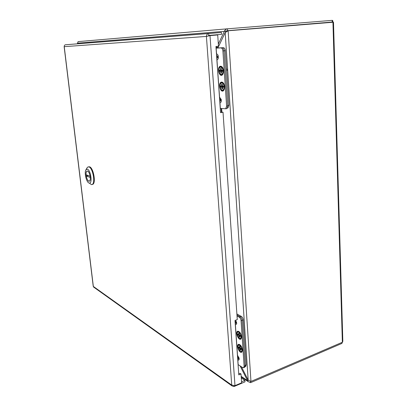 <?xml version="1.0" encoding="UTF-8"?>
<svg xmlns="http://www.w3.org/2000/svg" width="407" height="407" viewBox="0 0 407 407"><rect width="100%" height="100%" fill="white"/><g stroke="black" fill="none" stroke-linecap="round" stroke-linejoin="round"><path stroke-width="0.61" d="M217.857 47.914L218.091 47.522M216.025 47.736L218.172 47.354M332.071 22.187L332.295 20.35L227.482 28.811L227.605 30.673L224.359 31.329L218.335 44.083M217.262 46.347L216.722 47.497L216.01 47.527M77.839 43.747L77.544 43.162L78.078 41.621L227.482 28.811C225.91 29.08 224.868 29.92 224.359 31.329L77.544 43.162M225.839 31.207L225.188 32.575M240.069 365.873L247.548 380.657L248.163 381.639L250.58 382.672L341.875 343.437L342.419 342.226M217.908 47.909L225.183 32.585L228.139 30.779L333.491 22.212L342.831 341.366L342.363 342.256L250.961 381.44L248.163 380.102L241.402 366.748M77.584 43.239L77.182 43.798M248.351 380.316L247.548 380.657L241.168 376.327M250.493 381.379L250.58 382.672M342.363 342.256L332.936 22.115L227.091 30.866L228.139 30.779L250.961 381.44M227.091 30.866L226.953 31.349M332.346 22.029L227.605 30.673M333.018 22.115L332.672 20.498L332.295 20.35M341.844 342.475L341.875 343.437M217.709 34.956L208.984 35.694L217.709 34.956L218.483 46.23L215.939 46.474L220.543 112.622L223.016 112.225L220.523 112.357M208.013 36.045L208.811 35.424L221.571 34.33L221.444 32.468L208.679 33.537C207.275 33.822 206.522 34.783 206.415 36.426L210.007 35.618L234.981 385.643L241.616 382.819L241.005 373.987L238.797 374.908L235.002 320.436L237.271 319.612L223.016 112.225M238.726 373.885L240.044 373.336L241.005 373.987M214.214 33.064L210.684 33.349L214.214 33.064M234.981 385.643L231.725 385.078L232.036 385.933L234.01 386.548L244.994 381.858L244.897 380.413L241.28 377.945M208.532 35.938L208.984 35.694M64.225 46.49L64.24 46.652C64.174 45.579 64.606 44.943 65.542 44.76L221.444 32.468M208.811 35.424L208.679 33.537L65.542 44.76M94.149 287.449L93.223 286.253M241.544 381.837L244.897 380.413M233.954 385.78L234.01 386.548M241.188 336.447L240.501 338.543C238.558 339.804 235.678 332.855 237.739 331.903C239.418 331.786 240.568 333.302 241.188 336.447M239.708 335.093L238.823 335.531L238.919 336.976L239.565 337.362L239.469 335.912L240.023 335.276M239.52 336.675L238.919 336.976M239.469 335.912L240.405 336.467L240.339 335.465L239.402 334.91L239.301 333.46L238.655 333.079L238.751 334.529L237.82 333.979L237.892 334.976L238.823 335.531M238.751 334.529L239.377 334.579M238.792 334.529L237.892 334.976M240.222 351.465C237.998 349.099 237.459 346.937 238.614 344.983C240.506 343.717 243.452 350.671 241.412 351.612L240.222 351.465M240.272 347.649L238.787 348.016L239.718 348.59L240.568 348.168M239.718 348.59L239.815 350.025L240.461 350.427L240.364 348.992L241.295 349.572L241.229 348.575L240.293 348L240.196 346.561L239.55 346.164L239.652 347.598L238.721 347.029L238.787 348.016M240.893 348.367L240.364 348.992M240.41 349.725L239.815 350.025M241.539 336.655C241.041 333.592 239.886 331.781 238.07 331.217C234.417 331.1 238.955 342.048 241.178 338.67L241.539 336.655M242.43 349.796C241.916 346.718 240.756 344.887 238.934 344.302C235.327 344.18 239.906 355.072 242.079 351.745L242.43 349.796M245.558 366.514L246.204 364.921L243.208 319.866C243.004 318.269 242.399 317.119 241.392 316.422L240.293 316.819C241.295 317.516 241.9 318.671 242.104 320.268L241.056 320.655C240.852 319.052 240.247 317.898 239.245 317.195L240.293 316.819L236.95 314.982L240.293 316.819C241.295 317.516 241.9 318.671 242.104 320.268L245.151 365.761L244.51 367.348M238.075 364.57L242.664 367.577L243.62 367.714L244.119 366.183L245.151 365.761M237.418 355.148L239.087 358.038L239.158 359.02C239.153 359.981 238.716 360.307 237.841 360.002L237.754 359.956M235.729 320.172L236.686 323.265C236.686 324.262 236.248 324.638 235.368 324.404L235.277 324.364M241.056 320.655L244.119 366.183M237.022 315.969L239.245 317.195M235.231 323.687L235.974 323.102L235.907 322.095L235.048 321.067M237.724 359.518L238.451 358.832L238.385 357.85L237.535 356.817M240.608 346.057L239.143 345.09C236.248 344.994 239.927 353.739 241.666 351.068C242.236 349.613 241.88 347.944 240.608 346.057M239.291 350.966C237.525 348.158 237.245 346.021 238.446 344.571C240.568 343.142 243.885 350.971 241.59 352.024L239.291 350.966M238.904 332.209L238.273 332.005C235.338 331.914 238.985 340.7 240.766 337.988C241.371 335.851 240.751 333.928 238.904 332.209M239.357 338.822C236.828 336.177 236.233 333.735 237.566 331.486C239.728 330.041 243.004 337.881 240.674 338.955L239.357 338.822M210.592 35.551L212.841 35.363M209.793 35.47L208.857 35.765M223.209 70.772C223.27 72.583 222.848 73.809 221.937 74.445C219.404 76.104 217.491 68.356 220.106 67.043C221.718 66.6 222.751 67.842 223.209 70.772M222.339 70.676L220.711 71.352L220.833 73.102L221.515 73.112L221.398 71.357L222.344 70.737M221.494 72.822L220.833 73.102M221.398 71.357L222.385 71.367L222.303 70.152L221.311 70.146L221.194 68.391L220.508 68.386L220.63 70.141L219.648 70.131L219.729 71.342L220.711 71.352M222.324 70.462L221.311 70.146M220.63 70.141L222.329 70.492M221.205 68.534L220.508 68.386M219.729 71.342L221.632 70.548L219.648 70.131M222.354 90.395C219.999 90.461 218.956 83.954 221.154 82.896C223.647 81.242 225.646 88.945 223.056 90.227L222.354 90.395M223.402 86.289L220.731 85.908L222.71 86.304L220.813 87.103L221.795 87.149L223.412 86.467M221.795 87.149L221.912 88.879L222.593 88.914L222.476 87.179L223.463 87.225L223.382 86.025L222.395 85.979L222.278 84.244L221.596 84.218L221.713 85.948M220.731 85.908L220.813 87.103M223.418 86.538L222.476 87.179M222.395 85.979L223.397 86.264M222.283 84.356L221.596 84.218M222.573 88.599L221.912 88.879M223.58 70.772C223.25 68.061 222.308 66.545 220.772 66.214C216.295 66.158 219.454 78.963 222.792 74.4L223.58 70.772M224.654 86.681C224.313 83.949 223.362 82.412 221.8 82.077C217.358 82.026 220.63 94.678 223.901 90.186L224.654 86.681M227.411 108.043L227.996 107.916L228.932 105.235L225.305 50.687C225.076 48.82 224.425 47.812 223.362 47.675L216.051 48.082M223.362 47.675L222.13 47.797C223.194 47.934 223.84 48.942 224.074 50.814L222.899 50.936C222.665 49.059 222.013 48.051 220.955 47.909L222.13 47.797C223.194 47.934 223.84 48.942 224.074 50.814L227.757 105.896L226.826 108.577L226.241 108.71M220.248 108.425L225.682 108.761L226.607 106.074L227.757 105.896M219.459 97.059L221.24 99.491L221.322 100.677C221.327 101.887 220.874 102.62 219.953 102.869L219.861 102.864M216.051 48.123L220.955 47.909M216.453 53.902L216.549 53.897C217.521 54.207 218.091 54.991 218.254 56.242L218.34 57.463C218.345 58.72 217.887 59.524 216.962 59.875L216.87 59.88M222.899 50.936L226.607 106.074M216.778 58.522L217.567 57.504L217.486 56.288L216.555 55.352M219.775 101.623L220.563 100.682L220.477 99.501L219.561 98.55M222.7 83.303L221.856 82.962C218.289 82.921 220.92 93.081 223.545 89.474C224.547 87.2 224.267 85.144 222.7 83.303M221.947 82.209L222.283 82.178M221.372 90.451C219.225 87.525 219.114 84.854 221.042 82.438C223.84 80.576 226.089 89.245 223.173 90.685L221.372 90.451M220.762 67.109C217.221 67.206 219.8 77.32 222.441 73.682C223.55 70.533 223.011 68.345 220.818 67.109L220.762 67.109M220.925 66.351L221.205 66.321M221.311 75.107C218.625 75.275 217.47 67.801 219.994 66.575C222.833 64.693 225 73.448 222.054 74.908L221.311 75.107M222.904 86.681L222.807 86.172M221.851 70.879L221.734 70.37M225.305 50.687L224.074 50.814L227.727 105.423L228.932 105.235M243.208 319.866L242.104 320.268L245.126 365.364L246.204 364.921M241.392 316.422L236.879 313.95M92.089 184.508L92.801 184.325C96.205 182.88 93.356 167.598 89.52 166.804L88.528 166.839M87.001 167.949L87.795 167.023L88.924 166.916C92.75 167.709 95.604 183.002 92.206 184.447L91.433 184.625L89.392 183.135M88.985 183.008C86.34 182.28 84.061 172.288 85.958 169.75L87.347 169.154C90.73 169.948 92.679 183.75 89.331 183.089L88.985 183.008M87.566 171.021L86.915 171.077C84.636 172.176 87.281 182.662 89.448 181.115C91.387 180.27 89.759 171.515 87.566 171.021M86.075 174.745L90.14 176.2C89.342 172.563 88.268 170.864 86.92 171.108C86.253 171.601 85.974 172.812 86.075 174.745M86.228 175.997L90.288 177.472C90.385 179.395 90.105 180.601 89.443 181.079C88.09 181.313 87.017 179.619 86.228 175.997L88.385 175.575M221.393 112.215L221.133 108.506M221.647 108.557L221.896 112.134M248.163 380.102L225.183 32.585M227.081 30.912L226.353 30.973M231.725 385.078L206.415 36.426L64.24 46.652L93.34 286.431L231.725 385.078M237.841 360.002L238.161 364.616M235.368 324.404L237.505 355.189M235.19 323.082L236.686 323.265M236.62 322.258L235.119 322.074M239.087 358.038L237.607 357.819M237.673 358.801L239.158 359.02M219.953 102.869L220.34 108.43M216.148 48.118L216.549 53.897M216.962 59.875L219.551 97.064M216.707 57.565L218.34 57.463M218.254 56.242L216.626 56.349M221.24 99.491L219.632 99.547M219.714 100.727L221.322 100.677M226.455 67.938L227.065 70.309M216.911 47.477L216.422 47.604M248.163 381.639L241.209 376.907M296.657 24.975L332.229 22.07M64.133 46.612L93.234 286.36M93.518 286.996L232.031 385.933M244.648 367.292L243.62 367.714M226.826 108.577L225.682 108.761M227.996 107.916L227.36 108.018M245.696 366.458L245.06 366.717M92.206 184.447L92.801 184.325M89.331 183.089L91.433 184.625M85.958 169.75L87.149 167.684"/></g></svg>
